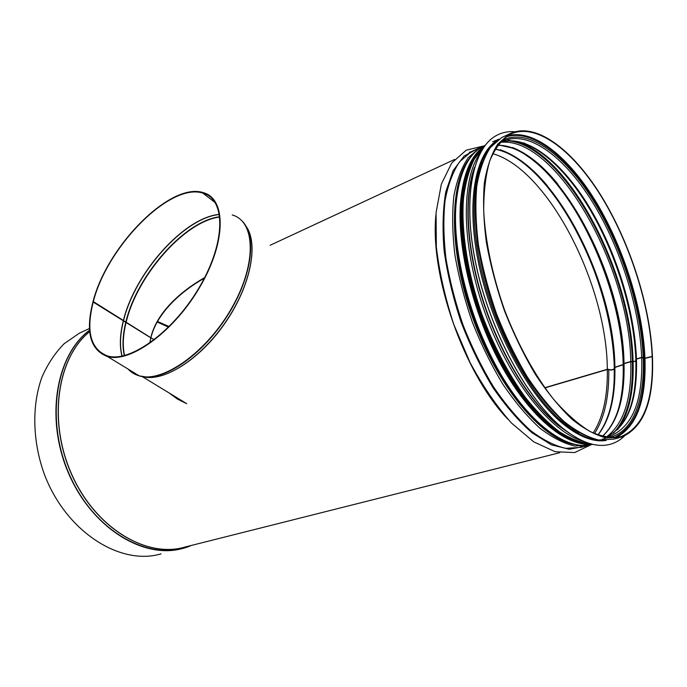 <?xml version="1.0" encoding="UTF-8"?>
<svg xmlns="http://www.w3.org/2000/svg" width="687" height="687" viewBox="0 0 687 687"><rect width="100%" height="100%" fill="white"/><g stroke="black" fill="none" stroke-linecap="round" stroke-linejoin="round"><path stroke-width="1.03" d="M204.34 278.226C178.5 292.688 153.244 316.887 149.946 342.968M169.466 393.162L177.761 399.276M186.761 403.698L177.349 399.018L168.993 392.878M652.289 356.381L652.452 356.33C650.082 304.813 629.721 241.893 600.764 195.142C571.859 148.693 534.701 120.869 509.007 134.145L497.757 144.107C491.506 153.888 487.049 166.804 484.378 182.854C482.884 200.51 483.536 220.252 486.344 242.09C490.406 264.684 496.452 287.587 504.481 310.807C513.498 333.607 523.769 354.767 535.293 374.269C547.256 392.311 559.458 407.271 571.893 419.156C584.165 429.014 595.723 435.292 606.595 437.988L621.246 437.224C643.71 427.769 654.118 400.882 652.461 356.544L644.964 358.399L641.684 357.575L636.454 359.121L635.844 359.868M635.879 361.079L633.096 361.903L630.786 361.688L624.028 363.689L623.444 364.411M623.444 364.668L614.307 367.665L614.144 380.916M614.298 368.756C613.027 370.121 611.181 370.396 608.751 369.589L607.325 369.503L544.877 387.915M614.281 367.897L614.29 368.541C613.027 369.898 611.181 370.181 608.751 369.374L607.317 369.288L544.757 387.743M614.298 367.743L614.298 367.451C613.122 307.201 584.594 230.592 546.612 185.765M623.444 364.453L614.298 367.451C613.731 279.952 550.673 159.607 495.078 149.191M635.879 360.864L633.088 361.688L630.778 361.474L624.019 363.475L623.435 364.196M652.452 356.33L644.956 358.185L641.675 357.36L636.445 358.915L635.844 359.653M154.3 339.756L150.951 337.781M83.505 331.263L79.357 333.195L64.183 343.689C55.115 352.869 47.678 364.067 41.881 377.292C31.877 405.107 32.392 440.367 43.942 473.128C65.299 531.403 120.156 566.165 161.076 553.851M652.169 356.055C649.816 304.753 629.541 242.064 600.696 195.494C571.902 149.216 534.898 121.513 509.307 134.721C501.304 140.139 494.777 148.881 489.728 160.938C485.7 174.824 483.691 191.424 483.7 210.737C485.237 241.206 492.536 276.105 504.799 310.67C517.998 344.857 535.053 375.712 553.49 399.181C565.882 413.359 578.016 424.094 589.893 431.402C601.34 436.623 611.748 438.349 621.1 436.58C643.453 427.168 653.818 400.401 652.178 356.27M150.676 337.789L150.814 337.729C156.335 313.109 180.338 291.365 204.649 277.634M183.12 401.483L172.428 394.973M149.826 343.045L150.788 337.849L92.96 301.911C85.317 331.795 90.177 350.026 107.541 356.579L139.281 375.883C134.85 374.638 131.14 372.388 128.16 369.117M169.045 392.912L177.555 399.147M150.814 337.729L93.346 301.602C107.078 246.745 169.981 182.381 202.845 193.107C225.508 198.844 226.126 240.957 200.209 285.792C174.558 330.713 130.59 362.822 107.799 356.038C90.555 349.528 85.729 331.426 93.312 301.73M93.346 301.602L92.994 301.782C106.82 246.581 170.101 181.823 203.18 192.618C225.98 198.388 226.607 240.759 200.527 285.878C174.713 331.091 130.47 363.406 107.541 356.579M606.183 440.436C593.748 442.394 579.57 437.044 563.649 424.403C529.368 396.94 493.352 331.048 479.432 267.26C465.4 203.404 474.889 152.72 498.135 139.779M624.389 436.09C620.43 439.912 615.938 442.583 610.906 444.085C597.381 448.079 581.528 442.943 563.349 428.679C527.874 400.444 490.509 332.001 476.314 265.998C461.999 199.9 472.295 148.014 496.589 135.416C502.197 132.419 508.286 131.2 514.864 131.749M609.635 444.429C596.342 447.778 580.893 442.54 563.288 428.697C527.814 400.461 490.449 332.027 476.254 266.015C461.939 199.926 472.244 148.04 496.538 135.442L496.589 135.416M644.956 358.185C642.895 308.798 624.045 248.814 596.711 203.017C569.386 157.512 533.885 128.194 507.375 135.854M615.938 437.628C636.712 426.825 646.39 400.409 644.964 358.399M644.183 358.116C642.13 308.429 622.997 247.981 595.337 202.193C567.702 156.696 531.858 127.971 505.589 137.091M613.749 437.799C635.458 427.778 645.608 401.294 644.191 358.331M643.221 357.498C641.143 306.694 620.979 244.529 592.177 198.749C563.434 153.235 526.448 126.666 501.192 140.998M607.823 437.542C632.512 433.918 644.956 400.77 643.23 357.712M641.675 357.36C639.674 307.304 619.94 246.083 591.644 200.724C563.4 155.631 526.989 128.847 501.69 141.831L499.028 143.454M608.931 436.297L610.58 435.85C632.641 426.618 643.006 400.53 641.684 357.575M636.445 358.915C634.642 310.369 616.05 251.287 588.974 206.504C561.914 161.986 526.714 133.845 500.694 142.389M606.561 436.752C627.678 426.653 637.639 400.779 636.454 359.121M635.844 359.31C634.359 316.063 619.339 263.92 596.72 221.497M524.816 143.248L508.148 140.242M636.042 360.812L636.016 359.928M630.314 314.818C623.461 282.34 612.349 251.399 596.977 221.987M633.088 361.688C631.525 273.855 569.154 152.823 513.859 140.955M617.63 429.607C628.845 414.27 633.998 391.702 633.096 361.903M632.323 361.62C630.924 271.228 564.259 145.902 508.466 140.861M613.525 433.068C627.025 418.314 633.285 394.57 632.323 361.834M632.315 361.611C630.915 271.185 564.182 145.79 508.389 140.869M613.465 433.111C626.999 418.374 633.277 394.613 632.315 361.826M630.778 361.474C629.678 267.681 556.813 136.679 501.003 142.295M606.836 436.649C623.805 423.51 631.791 398.52 630.786 361.688M624.019 363.475C623.178 271.958 553.688 144.794 497.654 145.24M602.362 436.46C617.639 422.462 624.861 398.202 624.028 363.689M623.444 363.852C621.975 327.055 613.036 289.407 596.625 250.91M512.459 148.014L497.989 144.794L512.803 148.134M623.178 364.608C621.804 288.729 575.775 187.336 525.718 155.03M617.587 411.865C621.769 398.486 623.633 382.805 623.178 364.823M614.882 367.056C614.272 279.472 551.335 159.144 495.164 149.036M597.991 435.077C609.858 419.834 615.492 397.232 614.891 367.27M580.137 446.928L582.593 445.502M594.461 433.652C604.457 418.185 609.223 396.828 608.751 369.589M607.317 369.288C606.956 284.693 548.217 169.337 492.708 153.648M593.121 433.033C603.031 417.679 607.763 396.502 607.325 369.503M169.174 326.574L157.469 321.456M169.088 326.668L157.417 321.542M168.624 327.124L157.194 321.954M168.581 327.175L157.168 321.997M89.568 330.172C55.948 355.016 44.775 418.967 68.769 473.798C92.47 528.784 144.459 559.836 183.214 548.295L191.347 545.444M89.576 330.284C54.78 356.064 44.603 423.836 71.611 479.423C98.275 535.216 153.338 562.421 191.252 545.469M89.688 331.555C57.15 357.446 47.446 421.251 71.895 475.043C96.068 528.99 147.447 558.754 185.516 546.912M89.688 331.615C57.339 357.48 47.626 420.925 71.826 474.58C95.742 528.38 146.786 558.411 184.88 547.075L559.742 452.707M435.867 215.271C429.942 276.268 464.223 373.814 507.77 419.079M471.376 151.655L469.204 152.308M547.625 186.074C531.961 167.285 516.135 155.176 500.153 149.74M477.886 148.624L464.129 156.035L453.18 170.505L445.811 191.742C442.849 209.028 442.291 228.771 444.137 250.987C447.435 274.139 453.059 297.772 461.011 321.868C470.14 345.57 480.797 367.485 492.974 387.614C505.692 406.111 518.737 421.191 532.09 432.853L551.421 444.841L569.214 449.281L584.689 446.43M474.82 150.041L471.471 151.604L459.663 161.711C453.034 171.501 448.182 184.314 445.107 200.166C443.209 217.556 443.484 236.938 445.932 258.312C449.65 280.408 455.404 302.752 463.184 325.355C471.995 347.545 482.128 368.095 493.592 387.004C505.538 404.48 517.792 418.941 530.373 430.397C542.824 439.869 554.632 445.846 565.813 448.328L580.996 447.357L587.437 445.734M474.811 150.049L479.801 147.731L468.113 157.804C461.57 167.594 456.795 180.432 453.815 196.327C452.003 213.777 452.364 233.245 454.88 254.722C458.676 276.921 464.498 299.395 472.33 322.134C481.183 344.453 491.351 365.14 502.832 384.179C514.778 401.783 527.032 416.356 539.578 427.907C551.987 437.464 563.752 443.51 574.864 446.035L591.49 444.601M471.505 156.069C449.238 179.985 447.881 248.711 472.682 317.806C497.319 386.953 542.301 439.912 574.985 444.566M557.896 184.185C542.979 165.85 527.874 153.639 512.588 147.542M471.334 156.292C449.221 180.363 447.967 248.926 472.69 317.798C497.251 386.729 542.052 439.62 574.71 444.498M458.796 184.391C450.715 216.62 455.833 267.844 473.472 317.317C491.162 366.772 519.827 410.079 546.758 430.277M463.819 191.63C458.306 227.852 466.971 282.013 487.246 331.057C507.564 380.091 537.543 419.577 563.924 434.759M483.717 147.284L474.279 159.092C469.135 169.526 465.554 182.433 463.545 197.822C460.934 230.377 467.418 272.859 481.973 314.629C493.859 346.214 508.286 373.754 525.237 397.258C536.521 411.419 547.805 422.857 559.089 431.556C570.141 438.555 580.524 442.6 590.219 443.699M480.015 153.416C460.676 179.985 461.312 246.831 485.245 313.461C509.067 380.143 551.317 432.767 583.409 441.26M505.288 140.2L502.309 140.783M602.207 439.208L606.492 437.971M607.652 437.516L608.914 436.949M482.257 162.759C469.839 193.743 473.832 252.627 494.468 310.189C515.095 367.751 549.634 416.21 579.15 432.544M504.979 136.017L501.733 137.529L490.372 147.516C484.052 157.306 479.509 170.204 476.761 186.211C475.189 203.816 475.765 223.49 478.496 245.242C482.497 267.732 488.483 290.532 496.461 313.633C505.434 336.312 515.679 357.352 527.195 376.742C539.158 394.673 551.378 409.538 563.838 421.337C576.144 431.127 587.763 437.344 598.686 439.989L613.448 439.182L618.832 437.834M245.637 225.714C258.947 242.7 251.15 284.976 225.74 322.1C200.467 359.318 163.6 382.47 142.595 376.639M125.91 321.834C136.893 275.238 184.82 220.664 219.823 216.757M124.313 355.583C122.149 346.042 122.672 334.835 125.884 321.963M126.202 321.988C137.151 275.513 184.88 221.077 219.857 217.015M248.007 230.738L248.6 232.043M124.562 355.514C122.449 346.025 122.99 334.887 126.168 322.109M123.48 320.846C134.755 273.237 184.168 217.47 219.496 214.507M122.088 356.089C119.598 346.248 120.045 334.543 123.445 320.975M123.334 320.777C134.626 273.1 184.133 217.272 219.471 214.387M121.96 356.115C119.444 346.257 119.89 334.517 123.299 320.906M232.18 214.928C255.47 221.334 257.144 263.585 231.845 307.81C206.839 352.13 162.793 383.2 139.281 375.883L146.374 376.983C138.954 376.691 133.029 374.157 128.598 369.383M242.64 221.609C256.912 236.526 251.94 276.037 228.831 313.478C205.86 350.963 169.595 378.056 146.374 376.983L142.587 376.622M246.126 226.427C258.097 243.198 251.39 282.117 228.479 317.703C205.671 353.341 171.132 378.443 148.744 377.446L142.638 376.648M478.71 152.385C469.109 162.965 463.39 180.037 461.552 203.601C458.512 246.513 472.845 307.913 498.307 357.3C523.803 406.721 557.269 438.976 582.842 442.866M586.397 443.459C560.944 441.921 526.568 410.809 500.007 360.795C473.472 310.825 458.298 247.466 461.432 203.489C463.485 177.847 470.028 159.942 481.055 149.757M484.73 145.893C471.033 154.918 462.944 174.069 460.462 203.361C457.13 249.287 473.884 316.269 502.369 367.184C530.871 418.177 566.809 446.971 591.902 444.146M592.606 444.317C568.08 451.453 530.905 425.468 500.703 374.106C470.509 322.864 452.321 252.85 455.945 205.327C458.727 174.283 467.692 154.661 482.858 146.451L485.168 145.326M455.782 205.945C448.422 277.419 498.152 397.378 548.252 431.196M568.733 425.88L565.47 423.312M603.813 440.487C592.185 441.011 579.201 435.541 564.86 424.077C531.36 397.155 496.074 333.547 481.544 270.876C466.928 208.144 474.614 156.645 496.332 141.17M568.355 432.57L558.823 425.7C530.905 403.217 501.416 355.96 484.215 303.8C467.048 251.614 463.742 199.651 473.91 169.5M558.222 425.262C531.309 403.552 502.901 358.854 485.597 308.781C468.336 258.69 463.656 207.68 471.969 176.147M604.551 436.984L608.218 436.451M635.836 359.541C636.986 401.114 627.222 426.85 606.544 436.752M635.827 359.327C634.007 310.782 615.406 251.597 588.33 206.753C561.27 162.141 526.156 134.068 500.677 142.407M623.435 364.093C624.243 398.46 617.192 422.574 602.267 436.434M623.427 363.878C622.637 272.387 552.906 145.197 497.594 145.326M614.307 367.665C614.899 397.455 609.403 419.903 597.827 435.017M614.272 367.536C612.924 306.119 583.993 229.947 546.749 185.928M79.357 333.195L89.465 328.48M191.372 545.435L183.214 548.295M270.146 245.268L454.554 159.47M590.966 444.781L574.684 452.561L555.225 451.754L533.73 441.844L511.429 422.994C496.572 406.249 482.781 386.103 470.054 362.538L453.884 324.711C445.202 298.192 439.354 272.301 436.348 247.037L436.065 212.618L441.363 184.107L451.711 162.999L466.224 150.178L483.674 145.962M483.785 147.19L474.099 159.075C468.826 169.56 465.151 182.527 463.064 197.968C460.333 230.609 466.782 273.16 481.347 314.955C493.257 346.557 507.727 374.097 524.756 397.567C536.1 411.719 547.453 423.123 558.832 431.788C569.995 438.744 580.506 442.729 590.365 443.742M499.037 139.152L492.751 141.702M509.007 134.145L501.733 137.529L490.14 147.653C483.7 157.538 479.071 170.505 476.263 186.563C474.64 204.194 475.181 223.868 477.886 245.594C481.862 268.059 487.822 290.816 495.791 313.865C504.747 336.501 514.984 357.489 526.491 376.837C538.462 394.733 550.699 409.572 563.22 421.371C575.603 431.161 587.333 437.379 598.42 440.032L613.448 439.182M618.695 437.181L621.1 436.58M142.226 376.579L186.752 403.698M202.845 193.107L215.271 202.665M575.328 440.659C565.384 437.413 554.916 430.715 543.915 420.581L539.252 416.03L524.387 398.812C509.161 377.386 495.653 352.8 483.846 325.063C473.601 296.483 466.525 268.445 462.626 240.939L461.638 204.005C463.098 184.391 467.34 169.26 474.373 158.603M592.598 444.317C567.823 451.496 530.579 425.476 500.385 374.192C470.191 323.002 452.029 253.091 455.687 205.542C458.495 174.446 467.546 154.747 482.858 146.451L485.108 145.404M570.253 433.901L558.497 425.691C530.149 402.925 500.316 354.767 483.236 301.928C466.198 249.063 463.502 196.929 474.511 167.379"/></g></svg>
